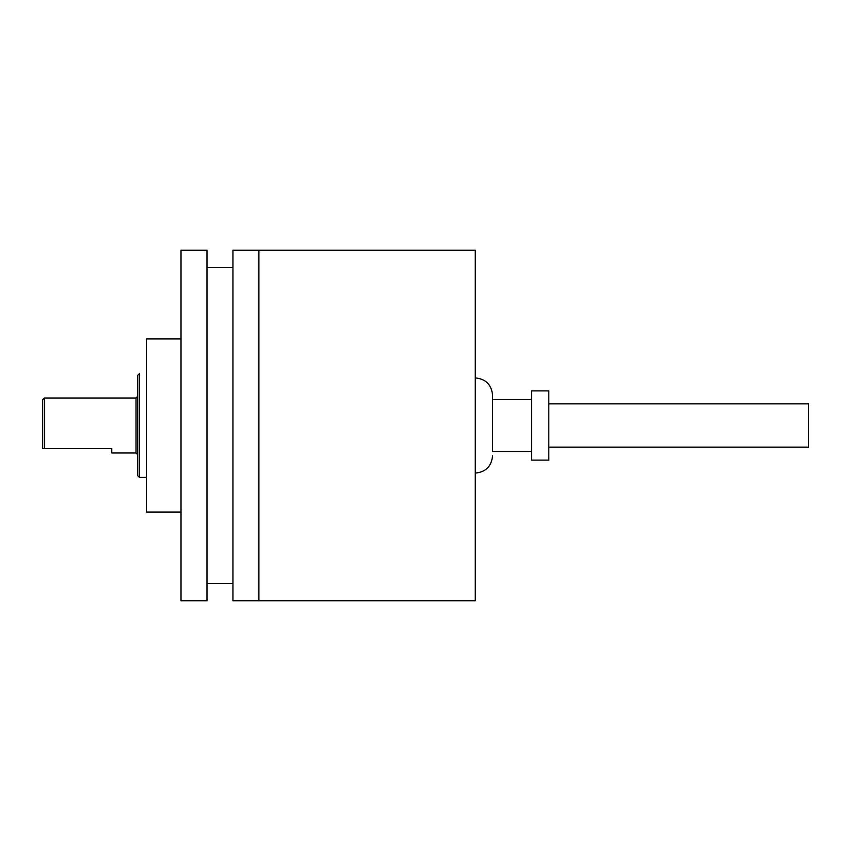 <?xml version="1.0" encoding="UTF-8"?>
<svg xmlns="http://www.w3.org/2000/svg" width="851" height="851" viewBox="0 0 851 851"><rect width="100%" height="100%" fill="white"/><g stroke="black" fill="none" stroke-linecap="round" stroke-linejoin="round"><path stroke-width="1.28" d="M44.284 448.647L42.55 448.647L42.55 399.757L44.284 398.023L44.284 448.647L111.779 448.647L111.779 452.977L136.011 452.977L136.011 398.023L44.284 398.023M137.745 425.5L137.745 375.302L139.479 373.578L139.479 477.422L137.745 475.698L137.745 425.5M258.906 250.247L258.906 600.753L258.906 250.247L232.94 250.247L232.94 600.753L475.262 600.753L475.262 250.247L258.906 250.247M531.513 390.886L548.821 390.886L548.821 460.114L531.513 460.114L531.513 390.886M531.513 451.466L492.569 451.466L492.569 399.534L531.513 399.534M492.569 451.466L492.569 395.215C491.548 384.695 485.772 378.929 475.262 377.897M181.018 338.953L146.404 338.953L146.404 512.047L181.018 512.047M206.984 600.753L206.984 250.247L181.018 250.247L181.018 600.753L206.984 600.753M548.821 403.863L808.45 403.863L808.45 447.137L548.821 447.137M136.011 398.023L137.745 396.289M136.011 452.977L137.745 454.711M146.404 477.422L139.479 477.422M475.262 473.103C485.772 472.071 491.548 466.305 492.569 455.785M232.94 583.435L206.984 583.435M232.94 267.565L206.984 267.565"/></g></svg>
